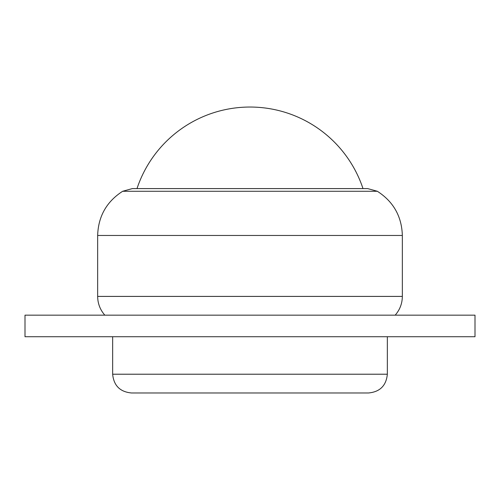 <?xml version="1.0" encoding="UTF-8"?>
<svg xmlns="http://www.w3.org/2000/svg" width="500" height="500" viewBox="0 0 500 500"><rect width="100%" height="100%" fill="white"/><g stroke="black" fill="none" stroke-linecap="round" stroke-linejoin="round"><path stroke-width="0.75" d="M368.594 392.969L131.406 392.969C120.019 391.856 113.769 385.606 112.656 374.219L387.344 374.219C386.231 385.606 379.981 391.856 368.594 392.969M250 188.594L367.681 188.594L377.337 191.275L122.662 191.275L132.319 188.594L250 188.594M250 336.719L475 336.719L475 315.156L25 315.156L25 336.719L250 336.719M363 188.594A119.062 119.062 0 0 0 137 188.594M104.819 315.156C100.131 309.788 97.744 303.538 97.656 296.406L402.344 296.406L402.344 235.469C401.744 216.363 393.406 201.631 377.337 191.275M97.656 296.406L97.656 235.469L402.344 235.469M395.181 315.156C399.869 309.788 402.256 303.538 402.344 296.406M387.344 374.219L387.344 336.719M112.656 374.219L112.656 336.719M97.656 235.469C98.256 216.363 106.594 201.631 122.662 191.275"/></g></svg>
